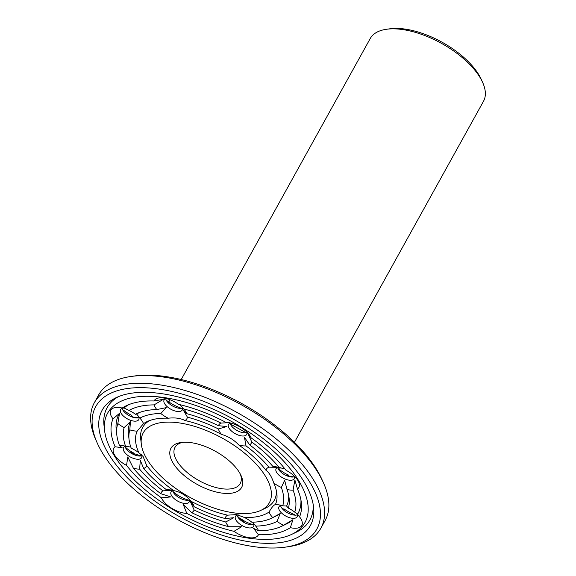 <?xml version="1.0" encoding="UTF-8"?>
<svg xmlns="http://www.w3.org/2000/svg" width="576" height="576" viewBox="0 0 576 576"><rect width="100%" height="100%" fill="white"/><g stroke="black" fill="none" stroke-linecap="round" stroke-linejoin="round"><path stroke-width="0.86" d="M294.466 442.296L483.487 101.29A64.742 30.298 -151 0 0 482.674 82.505A64.742 30.298 -151 0 0 386.604 29.254A64.742 30.298 -151 0 0 370.238 38.52L181.217 379.526M288.684 476.078A85.666 40.082 -151 0 0 288.288 474.962A18.648 8.726 -151 0 1 280.685 470.47L278.014 468.468M246.247 432.677A18.648 8.726 -151 0 1 245.837 432.569L230.371 424.08M181.246 408.298L175.133 405.698A18.648 8.726 -151 0 1 167.717 400.982A85.666 40.082 -151 0 0 166.91 400.997M482.674 82.505L481.327 79.495A61.632 28.843 -151 0 0 389.866 28.8L386.604 29.254M237.377 516.146L244.03 522.23L240.941 518.825A18.648 8.726 -151 0 0 253.202 524.621M237.038 515.146A10.361 4.846 -151 0 0 238.399 517.846A10.361 4.846 -151 0 0 250.279 524.657A10.361 4.846 -151 0 0 250.812 524.722A10.361 4.846 -151 0 0 253.822 524.441M281.038 506.858L282.701 509.026L284.026 508.896A18.648 8.726 -151 0 0 290.498 512.741L295.43 515.203M280.548 505.526A10.361 4.846 -151 0 0 281.909 508.219A10.361 4.846 -151 0 0 294.314 515.102A10.361 4.846 -151 0 0 297.324 514.822M288.288 474.962L287.129 475.726L293.933 476.942M277.668 467.438A10.361 4.846 -151 0 0 279.029 470.138A10.361 4.846 -151 0 0 291.442 477.014A10.361 4.846 -151 0 0 294.444 476.741M230.09 423.202A10.361 4.846 -151 0 0 231.451 425.902A10.361 4.846 -151 0 0 243.857 432.778A10.361 4.846 -151 0 0 246.866 432.504M167.717 400.982L168.79 403.114L166.255 400.212M165.686 398.729A10.361 4.846 -151 0 0 167.047 401.429A10.361 4.846 -151 0 0 179.453 408.305A10.361 4.846 -151 0 0 182.462 408.024M122.818 409.961L124.762 411.041A18.648 8.726 -151 0 0 131.09 415.058L132.926 417.125L136.764 417.377A18.648 8.726 -151 0 0 138.334 417.823M122.177 408.348A10.361 4.846 -151 0 0 123.538 411.048A10.361 4.846 -151 0 0 135.943 417.924A10.361 4.846 -151 0 0 138.953 417.65M125.237 447.048A18.648 8.726 -151 0 0 133.495 452.894A105.451 49.342 -151 0 0 134.546 454.226M141.214 455.904A18.648 8.726 -151 0 1 140.299 455.659L130.277 452.434L133.495 452.894M125.057 446.429A10.361 4.846 -151 0 0 125.856 448.315A10.361 4.846 -151 0 0 126.418 449.129A10.361 4.846 -151 0 0 138.823 456.005A10.361 4.846 -151 0 0 141.833 455.731M172.814 491.285A18.648 8.726 -151 0 0 178.747 495.806A18.648 8.726 -151 0 0 188.791 500.141M172.634 490.666A10.361 4.846 -151 0 0 173.995 493.366A10.361 4.846 -151 0 0 178.718 497.462A10.361 4.846 -151 0 0 186.401 500.242A10.361 4.846 -151 0 0 189.41 499.968M239.587 518.501A105.451 49.342 -151 0 0 240.941 518.825M238.255 514.872A10.361 4.846 -151 0 0 235.483 516.37A10.361 4.846 -151 0 0 238.558 523.094A10.361 4.846 -151 0 0 248.508 527.861A10.361 4.846 -151 0 0 253.606 526.414A10.361 4.846 -151 0 0 253.253 522.958M281.167 505.346A10.361 4.846 -151 0 0 278.993 506.75A10.361 4.846 -151 0 0 285.278 515.772A10.361 4.846 -151 0 0 296.849 517.176A10.361 4.846 -151 0 0 297.108 516.794A10.361 4.846 -151 0 0 296.683 513.209M278.287 467.266A10.361 4.846 -151 0 0 276.113 468.67A10.361 4.846 -151 0 0 282.823 477.929A10.361 4.846 -151 0 0 294.228 478.714A10.361 4.846 -151 0 0 294.271 476.122M230.71 423.029A10.361 4.846 -151 0 0 228.535 424.433A10.361 4.846 -151 0 0 235.246 433.692A10.361 4.846 -151 0 0 246.65 434.477A10.361 4.846 -151 0 0 246.694 431.885M166.306 398.549A10.361 4.846 -151 0 0 164.124 399.96A10.361 4.846 -151 0 0 170.834 409.219A10.361 4.846 -151 0 0 182.246 410.004A10.361 4.846 -151 0 0 182.124 407.023M124.574 408.031A10.361 4.846 -151 0 0 120.881 409.198A10.361 4.846 -151 0 0 120.622 409.579A10.361 4.846 -151 0 0 127.325 418.838A10.361 4.846 -151 0 0 138.737 419.623A10.361 4.846 -151 0 0 138.463 416.311M125.712 446.249A10.361 4.846 -151 0 0 123.494 447.66A10.361 4.846 -151 0 0 124.078 451.512A10.361 4.846 -151 0 0 133.416 458.374A10.361 4.846 -151 0 0 141.617 457.704A10.361 4.846 -151 0 0 141.487 454.709M173.254 490.493A10.361 4.846 -151 0 0 171.072 491.897A10.361 4.846 -151 0 0 176.94 500.666A10.361 4.846 -151 0 0 189.194 501.941A10.361 4.846 -151 0 0 189.13 499.09M234.007 531.331A18.648 8.726 -151 0 0 249.098 537.689A18.648 8.726 -151 0 0 258.458 534.701A105.451 49.342 -151 0 0 290.347 527.652A18.648 8.726 -151 0 0 301.306 526.147A18.648 8.726 -151 0 0 299.722 517.061A18.648 8.726 -151 0 0 299.549 516.838A105.451 49.342 -151 0 0 301.334 502.596A105.451 49.342 -151 0 0 297.439 488.93A18.648 8.726 -151 0 0 297.85 480.449A18.648 8.726 -151 0 0 296.842 478.973A18.648 8.726 -151 0 0 286.013 470.275A105.451 49.342 -151 0 0 251.136 437.854A18.648 8.726 -151 0 0 249.264 434.736A18.648 8.726 -151 0 0 240.761 427.363A18.648 8.726 -151 0 0 226.93 422.359A18.648 8.726 -151 0 0 225.763 422.287A105.451 49.342 -151 0 0 178.56 404.345A18.648 8.726 -151 0 0 163.469 397.994A18.648 8.726 -151 0 0 162.518 397.879A18.648 8.726 -151 0 0 154.109 400.982A105.451 49.342 -151 0 0 126.439 405.655A105.451 49.342 -151 0 0 122.22 408.031A18.648 8.726 -151 0 0 119.016 407.506A18.648 8.726 -151 0 0 111.262 409.536A18.648 8.726 -151 0 0 113.018 418.838A105.451 49.342 -151 0 0 115.128 446.753A18.648 8.726 -151 0 0 114.718 455.234A18.648 8.726 -151 0 0 126.562 465.408A105.451 49.342 -151 0 0 161.431 497.822A18.648 8.726 -151 0 0 171.806 508.32A18.648 8.726 -151 0 0 186.804 513.396A105.451 49.342 -151 0 0 234.007 531.331L241.531 526.745L228.78 526.716A18.648 8.726 -151 0 1 225.706 521.978L233.77 517.723L225.158 518.522A18.648 8.726 -151 0 1 227.621 515.167L236.628 514.57L244.375 517.471A78.307 36.641 -151 0 0 269.078 512.006A18.648 8.726 -151 0 0 272.714 517.558L280.202 513.533L277.092 521.402A18.648 8.726 -151 0 0 283.565 525.247L292.932 519.71L290.347 527.652M272.714 517.558A85.666 40.082 -151 0 1 271.145 518.364A85.666 40.082 -151 0 1 251.784 522.187A18.648 8.726 -151 0 0 244.375 517.471M252.59 522.173L255.773 526.118A91.879 42.991 -151 0 0 277.092 521.402M258.458 534.701L253.606 528.401L258.466 530.798A18.648 8.726 -151 0 0 256.212 526.68A18.648 8.726 -151 0 0 255.773 526.118M269.078 512.006C271.728 507.326 273.83 504.857 275.386 504.605A78.307 36.641 -151 0 0 276.869 493.654A78.307 36.641 -151 0 0 273.751 482.976A18.648 8.726 -151 0 0 281.354 487.469L284.63 480.233L286.999 489.456A18.648 8.726 -151 0 0 293.083 490.154L294.876 479.945L297.439 488.93M299.326 516.542L297.151 513.684L294.739 512.129A18.648 8.726 -151 0 0 288.41 508.111L286.582 506.045L282.737 505.793A18.648 8.726 -151 0 0 277.387 504.677A18.648 8.726 -151 0 0 275.386 504.605M273.751 482.976C271.706 476.748 269.093 472.493 265.918 470.203A78.307 36.641 -151 0 0 238.903 445.082A18.648 8.726 -151 0 0 246.017 445.882L244.462 437.335L249.631 444.838A18.648 8.726 -151 0 0 251.755 441.994L247.565 432.756M284.954 468.943L279.202 467.51A18.648 8.726 -151 0 0 274.507 466.596A18.648 8.726 -151 0 0 272.945 466.517L276.71 467.309L268.906 467.165A18.648 8.726 -151 0 0 265.918 470.203M251.136 437.854L248.026 433.253M238.903 445.082C233.978 439.841 228.182 436.284 221.522 434.419A78.307 36.641 -151 0 0 184.946 420.516A18.648 8.726 -151 0 0 187.409 417.161L183.233 409.954L186.869 413.705A18.648 8.726 -151 0 0 184.853 410.263A18.648 8.726 -151 0 0 183.787 408.967L179.914 404.669M228.931 422.64L220.946 423.086A18.648 8.726 -151 0 0 218.426 425.693L226.879 426.542L218.39 428.933A18.648 8.726 -151 0 0 221.522 434.419M227.556 422.424L225.763 422.287M184.946 420.516C180.641 418.219 175.061 417.449 168.199 418.212A78.307 36.641 -151 0 0 146.988 421.654A78.307 36.641 -151 0 0 143.489 423.677A18.648 8.726 -151 0 0 141.35 419.882A18.648 8.726 -151 0 0 139.853 418.126L136.8 414.144L135.475 414.274A18.648 8.726 -151 0 0 129.002 410.429L124.07 407.974L122.22 408.031M154.109 400.982L163.397 399.276L154.102 404.885A18.648 8.726 -151 0 0 156.794 409.565L166.291 407.621L160.783 413.496A18.648 8.726 -151 0 0 168.199 418.212M143.489 423.677L137.189 431.078A78.307 36.641 -151 0 0 138.823 452.707A18.648 8.726 -151 0 0 131.22 448.207A85.666 40.082 -151 0 1 129.067 439.603L128.484 434.578A88.776 41.537 -151 0 1 130.421 421.632L129.83 429.89A18.648 8.726 -151 0 0 137.189 431.078M130.421 421.632L124.157 427.565A91.879 42.991 -151 0 0 125.568 446.227A18.648 8.726 -151 0 0 121.889 445.586A18.648 8.726 -151 0 0 119.484 445.522L122.126 447.732L115.128 446.753M113.018 418.838L119.527 413.309L117.828 423.554A18.648 8.726 -151 0 0 124.157 427.565M125.568 446.227L130.817 447.091M138.823 452.707L143.1 456.48L146.65 465.48A78.307 36.641 -151 0 0 173.671 490.601A18.648 8.726 -151 0 0 169.474 489.823A18.648 8.726 -151 0 0 166.55 489.794L172.541 490.349L162.943 490.838A18.648 8.726 -151 0 0 160.819 493.69L170.784 496.93L161.431 497.822M126.562 465.408L127.771 456.941L133.366 468.173A18.648 8.726 -151 0 0 139.63 469.166L140.299 460.368L143.669 468.518A18.648 8.726 -151 0 0 146.65 465.48M173.671 490.601C180.698 492.041 186.494 495.59 191.052 501.264A78.307 36.641 -151 0 0 227.621 515.167M186.804 513.396L183.312 504.619L191.621 512.59A18.648 8.726 -151 0 0 194.141 509.99L190.123 501.134L194.177 506.75A18.648 8.726 -151 0 0 191.808 502.2A18.648 8.726 -151 0 0 191.052 501.264M182.88 442.289A37.289 17.453 -151 0 0 175.003 447.358A37.289 17.453 -151 0 0 186.077 471.55A37.289 17.453 -151 0 0 221.89 488.722A37.289 17.453 -151 0 0 240.228 483.516A37.289 17.453 -151 0 0 240.358 474.156M249.458 538.272A112.802 52.783 -151 0 0 291.694 534.37A112.802 52.783 -151 0 0 231.876 421.675A112.802 52.783 -151 0 0 104.609 430.661A112.802 52.783 -151 0 0 249.458 538.272M191.621 512.59A99.238 46.433 -151 0 0 228.78 526.716M194.141 509.99A91.879 42.991 -151 0 0 225.706 521.978M194.177 506.75A85.666 40.082 -151 0 0 225.158 518.522M260.87 510.358A72.094 33.739 -151 0 0 222.638 438.336A72.094 33.739 -151 0 0 141.3 444.082A72.094 33.739 -151 0 0 233.878 512.856A72.094 33.739 -151 0 0 260.87 510.358L265.442 508.19A75.204 35.186 -151 0 0 276.451 491.069M149.407 420.646A75.204 35.186 -151 0 0 140.717 439.056L141.3 444.082M271.145 518.364L275.717 516.19A88.776 41.537 -151 0 0 280.202 513.533M258.466 530.798A99.238 46.433 -151 0 0 281.419 526.363A99.238 46.433 -151 0 0 283.565 525.247M281.419 526.363L285.991 524.196A102.341 47.887 -151 0 0 292.932 519.71M282.737 505.793A85.666 40.082 -151 0 0 281.354 487.469M286.582 506.045A88.776 41.537 -151 0 0 288.698 495.547M288.41 508.111A91.879 42.991 -151 0 0 289.102 498.125A91.879 42.991 -151 0 0 286.999 489.456M294.739 512.129A99.238 46.433 -151 0 0 293.083 490.154M297.475 514.368A102.341 47.887 -151 0 0 300.946 500.033M268.906 467.165A85.666 40.082 -151 0 0 246.017 445.882M272.945 466.517A91.879 42.991 -151 0 0 249.631 444.838M279.202 467.51A99.238 46.433 -151 0 0 251.755 441.994M218.39 428.933A85.666 40.082 -151 0 0 187.409 417.161M218.426 425.693A91.879 42.991 -151 0 0 186.869 413.705M220.946 423.086A99.238 46.433 -151 0 0 183.787 408.967M160.783 413.496A85.666 40.082 -151 0 0 139.853 418.126M139.111 412.632A88.776 41.537 -151 0 0 136.8 414.144M156.794 409.565A91.879 42.991 -151 0 0 136.714 413.654A91.879 42.991 -151 0 0 135.475 414.274M154.102 404.885A99.238 46.433 -151 0 0 129.002 410.429M128.822 404.618A102.341 47.887 -151 0 0 124.07 407.974M129.83 429.89A85.666 40.082 -151 0 0 129.067 439.603M117.828 423.554A99.238 46.433 -151 0 0 116.834 435.132A99.238 46.433 -151 0 0 119.484 445.522M119.527 413.309A102.341 47.887 -151 0 0 116.251 430.106L116.834 435.132M143.669 468.518A85.666 40.082 -151 0 0 166.55 489.794M139.63 469.166A91.879 42.991 -151 0 0 162.943 490.838M133.366 468.173A99.238 46.433 -151 0 0 160.819 493.69M221.746 493.063A40.399 18.907 -151 0 0 241.114 475.704A40.399 18.907 -151 0 0 181.159 442.469A40.399 18.907 -151 0 0 176.119 467.388A40.399 18.907 -151 0 0 221.746 493.063M284.868 547.2L288.137 546.746A129.485 60.588 -151 0 0 320.861 528.214L325.138 520.51A129.485 60.588 -151 0 0 323.51 482.926L322.164 479.923A126.374 59.134 -151 0 0 134.633 375.97L131.371 376.423A129.485 60.588 -151 0 0 98.64 394.956L94.37 402.667A129.485 60.588 -151 0 0 95.99 440.244L97.337 443.254A126.374 59.134 -151 0 0 254.65 546.746A126.374 59.134 -151 0 0 284.868 547.2A126.374 59.134 -151 0 0 300.046 468.518A126.374 59.134 -151 0 0 156.024 388.685A126.374 59.134 -151 0 0 97.337 443.254M291.694 534.37L296.266 532.195A115.913 54.238 -151 0 0 313.186 504.511M118.534 396.612A115.913 54.238 -151 0 0 104.026 425.635L104.609 430.661M323.51 482.926A129.485 60.588 -151 0 0 131.371 376.423M251.834 542.153A119.023 55.692 -151 0 0 313.567 507.067A119.023 55.692 -151 0 0 233.287 419.134A119.023 55.692 -151 0 0 116.165 397.649A119.023 55.692 -151 0 0 125.114 475.344A119.023 55.692 -151 0 0 251.834 542.153M320.861 528.214A129.485 60.588 -151 0 0 236.988 412.445A129.485 60.588 -151 0 0 94.37 402.667M279.346 469.57L280.361 467.748M168.84 401.861L170.014 399.744"/></g></svg>

